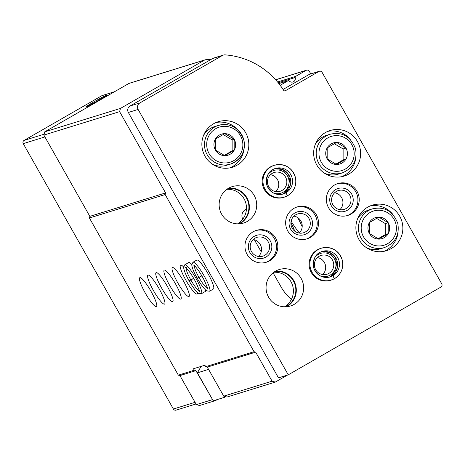 <?xml version="1.0" encoding="UTF-8"?>
<svg xmlns="http://www.w3.org/2000/svg" width="465" height="465" viewBox="0 0 465 465"><rect width="100%" height="100%" fill="white"/><g stroke="black" fill="none" stroke-linecap="round" stroke-linejoin="round"><path stroke-width="0.7" d="M291.416 299.338A44.344 43.629 -107.2 0 1 281.098 286.981L273.083 272.81M212.639 399.766L195.899 370.651L194.294 370.198L193.469 368.751L204.873 365.223L205.693 366.67L207.297 367.123L223.723 396.151L226.932 397.052L275.303 382.085L272.095 381.178L223.723 396.151M217.37 399.522L215.528 400.58L199.566 405.521L196.358 404.62L179.932 375.592L178.333 375.139L89.414 217.98L89.844 216.359L43.861 135.088L44.727 131.845L128.828 83.497A2.383 2.348 -107.2 0 1 129.299 83.287L205.036 59.851A2.383 2.348 -107.2 0 1 205.536 59.753A78.672 77.405 -107.2 0 1 210.872 59.526M287.539 375.052L275.303 382.085M215.528 400.58L214.702 400.348M212.319 399.679L196.358 404.62M195.899 370.651L179.932 375.592M272.095 381.178L255.674 352.156L207.297 367.123M194.294 370.198L178.333 375.139M255.674 352.156L254.07 351.703L205.693 366.67M150.974 291.27A16.688 2.912 -119.9 0 0 139.808 277.681A16.688 2.912 -119.9 0 0 145.597 293.601A16.688 2.912 -119.9 0 0 156.443 306.615A16.688 2.912 -119.9 0 0 150.974 291.27M159.117 288.748A16.688 2.912 -119.9 0 0 147.951 275.164A16.688 2.912 -119.9 0 0 153.741 291.084A16.688 2.912 -119.9 0 0 164.587 304.098A16.688 2.912 -119.9 0 0 159.117 288.748M167.261 286.231A16.688 2.912 -119.9 0 0 156.095 272.641A16.688 2.912 -119.9 0 0 161.89 288.562A16.688 2.912 -119.9 0 0 172.73 301.576A16.688 2.912 -119.9 0 0 167.261 286.231M175.41 283.708A16.688 2.912 -119.9 0 0 164.238 270.124A16.688 2.912 -119.9 0 0 170.033 286.039A16.688 2.912 -119.9 0 0 180.873 299.059A16.688 2.912 -119.9 0 0 175.41 283.708M183.553 281.185A16.688 2.912 -119.9 0 0 172.381 267.602A16.688 2.912 -119.9 0 0 178.176 283.522A16.688 2.912 -119.9 0 0 189.017 296.536A16.688 2.912 -119.9 0 0 183.553 281.185M183.634 267.026A16.688 2.912 -119.9 0 0 180.53 265.079A16.688 2.912 -119.9 0 0 186.32 281A16.688 2.912 -119.9 0 0 197.16 294.019A16.688 2.912 -119.9 0 0 197.52 292.578M191.778 264.504A16.688 2.912 -119.9 0 0 188.674 262.562L184.803 264.783L183.634 267.416C183.919 270.345 185.721 274.798 189.052 280.773M184.803 264.783A16.688 2.912 -119.9 0 1 195.649 277.803A16.688 2.912 -119.9 0 1 201.438 293.717L205.303 291.497A16.688 2.912 -119.9 0 0 205.664 290.055M192.952 262.266A16.688 2.912 -119.9 0 1 203.792 275.28A16.688 2.912 -119.9 0 1 209.581 291.2L213.452 288.974A16.688 2.912 -119.9 0 0 207.983 273.629A16.688 2.912 -119.9 0 0 196.817 260.04L192.952 262.266L191.783 264.899C192.062 267.828 193.864 272.281 197.195 278.256M254.07 351.703L165.156 194.544L89.414 217.98M195.998 403.98L176.136 410.124A2.383 2.348 -107.2 0 1 173.399 409.02L23.25 143.633A2.383 2.348 -107.2 0 1 24.11 140.389L101.852 95.697A2.383 2.348 -107.2 0 1 102.317 95.494L114.524 91.715M98.191 100.504A11.921 0.459 -29.5 0 0 106.532 95.284A11.921 0.459 -29.5 0 0 95.93 100.731A11.921 0.459 -29.5 0 0 85.798 107.014A11.921 0.459 -29.5 0 0 98.191 100.504M246.45 209.081L245.444 209.657A7.149 7.039 -107.2 0 0 242.759 219.207M165.156 194.544L165.587 192.923L89.844 216.359M165.587 192.923L119.604 111.647L43.861 135.088M119.604 111.647L120.464 108.403L44.727 131.845M120.464 108.403L204.565 60.055A2.383 2.348 -107.2 0 1 205.036 59.851M280.168 85.287L288.056 80.753A0.953 0.936 -107.2 0 1 289.224 80.951A3.575 3.517 -107.2 0 0 295.188 77.521A0.953 0.936 -107.2 0 1 295.618 76.405L306.08 70.389A2.383 2.348 -107.2 0 1 309.289 71.296L310.771 73.912M254.407 239.795L261.214 251.832M224.043 396.238L224.63 397.279L225.647 396.692M261.411 250.873L260.853 251.193M208.576 369.379L197.404 372.837L213.226 400.807L224.63 397.279M197.404 372.837L201.101 366.391M226.885 189.319A18.594 18.298 -107.2 0 1 245.63 202.449A18.594 18.298 -107.2 0 1 237.574 223.868M273.804 272.252A18.594 18.298 -107.2 0 1 292.555 285.382A18.594 18.298 -107.2 0 1 284.499 306.801M288.259 374.825L278.489 377.853L128.34 112.466A4.766 4.691 -107.2 0 1 130.06 105.979L212.65 58.503A4.766 4.691 -107.2 0 1 213.586 58.096L223.363 55.068A4.766 4.691 -107.2 0 1 225.066 54.876A76.289 75.057 -107.2 0 1 283.551 90.21A1.43 1.407 -107.2 0 0 285.44 90.692L318.891 71.459A2.383 2.348 -107.2 0 1 322.1 72.366L441.75 283.842A2.383 2.348 -107.2 0 1 440.89 287.085L288.259 374.825L138.111 109.444A4.766 4.691 -107.2 0 1 139.837 102.957L222.427 55.48A4.766 4.691 -107.2 0 1 223.363 55.068M283.069 89.46L309.12 74.487A2.383 2.348 -107.2 0 1 309.585 74.278L319.362 71.255M213.621 123.737A23.837 23.453 -107.2 0 1 218.306 121.696A23.837 23.453 -107.2 0 1 247.758 137.535A23.837 23.453 -107.2 0 1 232.401 167.243A23.837 23.453 -107.2 0 1 203.844 153.839A23.837 23.453 -107.2 0 1 213.621 123.737M325.413 132.56A23.837 23.453 -107.2 0 1 330.092 130.52A23.837 23.453 -107.2 0 1 359.55 146.359A23.837 23.453 -107.2 0 1 344.187 176.066A23.837 23.453 -107.2 0 1 315.636 162.663A23.837 23.453 -107.2 0 1 325.413 132.56M367.641 207.198A23.837 23.453 -107.2 0 1 372.325 205.158A23.837 23.453 -107.2 0 1 401.777 220.997A23.837 23.453 -107.2 0 1 386.421 250.705A23.837 23.453 -107.2 0 1 357.864 237.301A23.837 23.453 -107.2 0 1 367.641 207.198M334.579 184.989A16.688 16.42 -107.2 0 1 358.474 194.649A16.688 16.42 -107.2 0 1 347.721 215.446A16.688 16.42 -107.2 0 1 334.579 184.989M287.486 195.782L283.563 197.375A16.688 16.42 -107.2 0 1 270.415 166.918A16.688 16.42 -107.2 0 1 273.693 165.494L274.472 165.249A16.688 16.42 72.8 0 0 263.719 186.047A16.688 16.42 72.8 0 0 287.475 195.788L285.929 192.83L284.138 193.382A13.351 13.136 72.8 0 1 282.447 194.19M293.88 208.384A16.688 16.42 -107.2 0 1 317.775 218.044A16.688 16.42 -107.2 0 1 307.022 238.841A16.688 16.42 -107.2 0 1 293.88 208.384M334.405 278.715L330.481 280.308A16.688 16.42 -107.2 0 1 317.339 249.85A16.688 16.42 -107.2 0 1 320.618 248.426L321.391 248.182A16.688 16.42 72.8 0 0 310.637 268.979A16.688 16.42 72.8 0 0 334.393 278.721L332.853 275.762L331.063 276.315A13.351 13.136 72.8 0 1 329.365 277.123L331.051 276.32M253.175 231.785A16.688 16.42 -107.2 0 1 277.076 241.445A16.688 16.42 -107.2 0 1 266.323 262.237A16.688 16.42 -107.2 0 1 253.175 231.785M228.542 188.244A19.071 18.763 -107.2 0 1 232.291 186.61A19.071 18.763 -107.2 0 1 255.855 199.282A19.071 18.763 -107.2 0 1 243.567 223.049A19.071 18.763 -107.2 0 1 220.724 212.331A19.071 18.763 -107.2 0 1 228.542 188.244M275.466 271.176A19.071 18.763 -107.2 0 1 279.209 269.543A19.071 18.763 -107.2 0 1 302.773 282.214A19.071 18.763 -107.2 0 1 290.486 305.982A19.071 18.763 -107.2 0 1 267.642 295.263A19.071 18.763 -107.2 0 1 275.466 271.176M275.664 271.066A19.071 18.763 -107.2 0 1 295.444 284.487A19.071 18.763 -107.2 0 1 286.702 306.731M274.664 271.665A18.594 18.298 -107.2 0 1 294.996 284.621A18.594 18.298 -107.2 0 1 285.539 306.801M228.745 188.133A19.071 18.763 -107.2 0 1 248.525 201.554A19.071 18.763 -107.2 0 1 239.783 223.799M227.745 188.732A18.594 18.298 -107.2 0 1 248.078 201.688A18.594 18.298 -107.2 0 1 238.621 223.868M255.808 230.57A16.688 16.42 -107.2 0 1 275.768 241.847A16.688 16.42 -107.2 0 1 265.666 262.429M254.221 236.336A11.921 11.73 -107.2 0 1 271.833 246.816A11.921 11.73 -107.2 0 1 254.204 256.947A11.921 11.73 -107.2 0 1 254.221 236.336M255.035 238.19A9.858 9.695 -107.2 0 1 269.148 243.898A9.858 9.695 -107.2 0 1 262.795 256.18A9.858 9.695 -107.2 0 1 255.035 238.19M253.227 239.533A9.858 9.695 -107.2 0 1 258.476 256.488M314.817 257.587A11.921 11.73 -107.2 0 1 335.933 263.69A11.921 11.73 -107.2 0 1 320.525 276.024M319.193 256.262A9.858 9.695 -107.2 0 1 333.306 261.964A9.858 9.695 -107.2 0 1 326.959 274.245A9.858 9.695 -107.2 0 1 319.193 256.262M317.392 257.604A9.858 9.695 -107.2 0 1 322.634 274.553M296.507 207.175A16.688 16.42 -107.2 0 1 316.473 218.451A16.688 16.42 -107.2 0 1 306.365 239.027M294.92 212.935A11.921 11.73 -107.2 0 1 312.532 223.421A11.921 11.73 -107.2 0 1 294.909 233.552A11.921 11.73 -107.2 0 1 294.92 212.935M295.734 214.795A9.858 9.695 -107.2 0 1 309.847 220.497A9.858 9.695 -107.2 0 1 303.494 232.779A9.858 9.695 -107.2 0 1 295.734 214.795M293.927 216.138A9.858 9.695 -107.2 0 1 299.175 233.087M267.898 174.654A11.921 11.73 -107.2 0 1 289.009 180.757A11.921 11.73 -107.2 0 1 273.606 193.091M272.275 173.329A9.858 9.695 -107.2 0 1 286.388 179.031A9.858 9.695 -107.2 0 1 280.035 191.313A9.858 9.695 -107.2 0 1 272.275 173.329M270.467 174.671A9.858 9.695 -107.2 0 1 275.716 191.621M337.212 183.774A16.688 16.42 -107.2 0 1 357.172 195.05A16.688 16.42 -107.2 0 1 347.07 215.632M335.62 189.54A11.921 11.73 -107.2 0 1 353.231 200.02A11.921 11.73 -107.2 0 1 335.608 210.157A11.921 11.73 -107.2 0 1 335.62 189.54M336.433 191.4A9.858 9.695 -107.2 0 1 350.546 197.102A9.858 9.695 -107.2 0 1 344.199 209.384A9.858 9.695 -107.2 0 1 336.433 191.4M334.631 192.737A9.858 9.695 -107.2 0 1 339.874 209.692M370.041 205.995A23.837 23.453 -107.2 0 1 392.71 214.22M398.127 231.71A23.837 23.453 -107.2 0 1 384.061 251.298M357.573 218.852A20.262 19.937 -107.2 0 1 364.758 211.744A20.262 19.937 -107.2 0 1 368.739 210.011L372.401 208.878C384.427 206.181 392.884 211.023 397.778 223.409C399.72 234.947 395.256 243.009 384.386 247.589A20.262 19.937 -107.2 0 1 360.113 236.197A20.262 19.937 -107.2 0 1 368.425 210.61A20.262 19.937 -107.2 0 1 372.401 208.878M384.386 247.589L380.719 248.723A20.262 19.937 -107.2 0 1 366.513 247.735M373.383 218.527A11.015 10.835 -107.2 0 1 388.194 233.697A11.015 10.835 -107.2 0 1 371.122 235.807A11.015 10.835 -107.2 0 1 373.383 218.527M369.408 222.514L369.402 233.511L378.795 239.103L388.194 233.697L388.199 222.706L378.806 217.114L369.408 222.514M327.813 131.357A23.837 23.453 -107.2 0 1 350.482 139.581M355.894 157.071A23.837 23.453 -107.2 0 1 341.833 176.659M315.346 144.214A20.262 19.937 -107.2 0 1 322.53 137.105A20.262 19.937 -107.2 0 1 326.511 135.367L330.173 134.234C342.199 131.543 350.656 136.385 355.551 148.765C357.492 160.309 353.028 168.365 342.153 172.951A20.262 19.937 -107.2 0 1 317.886 161.558A20.262 19.937 -107.2 0 1 326.192 135.972A20.262 19.937 -107.2 0 1 330.173 134.234M342.153 172.951L338.491 174.084A20.262 19.937 -107.2 0 1 324.285 173.09M331.156 143.888A11.015 10.835 -107.2 0 1 345.966 159.059A11.015 10.835 -107.2 0 1 328.895 161.169A11.015 10.835 -107.2 0 1 331.156 143.888M327.18 147.876L327.174 158.873L336.567 164.465L345.966 159.059L345.972 148.062L336.579 142.47L327.18 147.876M335.899 164.087L343.112 159.943L345.966 159.059M343.112 159.943L343.124 148.945L345.972 148.062M343.124 148.945L334.364 143.732M378.132 238.725L385.346 234.581L388.194 233.697M385.346 234.581L385.351 223.584L388.199 222.706M385.351 223.584L376.592 218.37M216.022 122.533A23.837 23.453 -107.2 0 1 238.121 130.084M244.009 149.126A23.837 23.453 -107.2 0 1 230.041 167.836M203.554 135.391A20.262 19.937 -107.2 0 1 210.738 128.282A20.262 19.937 -107.2 0 1 214.72 126.544L218.463 125.387A20.262 19.937 -107.2 0 1 243.503 138.849A20.262 19.937 -107.2 0 1 230.448 164.104A20.262 19.937 -107.2 0 1 206.175 152.712A20.262 19.937 -107.2 0 1 214.487 127.119A20.262 19.937 -107.2 0 1 218.463 125.387C230.483 122.696 238.934 127.538 243.834 139.924C245.776 151.462 241.312 159.524 230.448 164.104L226.699 165.261A20.262 19.937 -107.2 0 1 212.493 164.267M219.364 135.065A11.015 10.835 -107.2 0 1 235.267 141.901A11.015 10.835 -107.2 0 1 224.775 155.641A11.015 10.835 -107.2 0 1 219.364 135.065M215.388 139.052L215.382 150.05L224.775 155.641L234.174 150.236L234.18 139.238L224.787 133.647L215.388 139.052M224.299 155.374L232.14 150.863L234.174 150.236M232.14 150.863L232.145 139.872L234.18 139.238M232.145 139.872L223.206 134.548M294.781 231.204A21.454 3.743 -119.9 0 0 290.892 222.659M291.107 221.119A21.454 3.743 -119.9 0 0 299.396 232.878M302.192 226.839A21.454 3.743 -119.9 0 0 297.652 217.556M299.629 219.224A21.454 3.743 -119.9 0 0 301.506 222.212M334.44 278.634L332.934 275.716A13.351 13.136 72.8 0 0 322.379 251.373A13.351 13.136 72.8 0 0 313.776 268.009A13.351 13.136 72.8 0 0 332.853 275.762M321.495 251.681A13.351 13.136 72.8 0 1 331.144 276.268L332.934 275.716M287.515 195.701L286.01 192.783A13.351 13.136 72.8 0 0 275.454 168.44A13.351 13.136 72.8 0 0 266.858 185.076A13.351 13.136 72.8 0 0 285.929 192.83M274.571 168.749A13.351 13.136 72.8 0 1 284.22 193.335L286.01 192.783M201.845 275.832L199.008 277.477A13.351 2.331 -119.9 0 0 207.373 288.3M201.804 275.762L198.962 277.396C196.928 278.471 196.718 278.494 198.334 277.471M201.857 275.844L199.008 277.477M209.581 291.2L206.722 290.887C204.187 289.067 201.049 284.923 197.305 278.448L198.497 277.756M190.865 280L193.707 278.366L190.865 280A13.351 2.331 -119.9 0 0 199.229 290.823M193.661 278.279L190.819 279.918C188.784 280.988 188.575 281.017 190.191 279.994M201.438 293.717L198.578 293.403C196.044 291.59 192.905 287.44 189.162 280.97L190.354 280.279M173.399 409.02L195.056 402.318M23.25 143.633L44.907 136.931M24.11 140.389L44.099 134.205M101.852 95.697L114.303 91.843M204.565 60.055L128.828 83.497M288.056 80.753L278.866 83.595L288.242 80.672M295.188 77.521L278.209 82.776M295.618 76.405L277.57 81.991M306.08 70.389L275.669 79.8M128.34 112.466L138.111 109.444M130.06 105.979L139.837 102.957M212.65 58.503L222.427 55.48M284.859 90.873L285.44 90.692M309.12 74.487L318.891 71.459M370.006 212.557A17.879 17.589 -107.2 0 1 396.418 228.286A17.879 17.589 -107.2 0 1 369.983 243.48A17.879 17.589 -107.2 0 1 370.006 212.557M327.773 137.919A17.879 17.589 -107.2 0 1 354.191 153.642A17.879 17.589 -107.2 0 1 327.755 168.842A17.879 17.589 -107.2 0 1 327.773 137.919M215.748 128.677A18.356 18.059 -107.2 0 1 242.87 144.824A18.356 18.059 -107.2 0 1 215.725 160.425A18.356 18.059 -107.2 0 1 215.748 128.677M334.69 278.547A16.688 16.42 72.8 0 0 321.391 248.182C331.725 246.229 338.683 250.199 342.269 260.104C343.798 267.985 341.269 274.135 334.684 278.552M287.771 195.614A16.688 16.42 72.8 0 0 274.472 165.249C284.801 163.291 291.764 167.266 295.351 177.171C296.879 185.053 294.351 191.202 287.765 195.62M194.341 265.631A13.351 2.331 -119.9 0 0 198.962 277.396M186.198 268.154A13.351 2.331 -119.9 0 0 190.819 279.918M306.551 70.186L275.629 79.753M331.132 276.274L337.218 268.241L335.527 257.511L329.522 252.402L321.774 251.623M322.379 251.373C315.287 253.611 312.503 259.377 314.026 268.665C317.601 275.861 323.012 278.599 330.272 276.878M284.208 193.341L290.3 185.308L288.608 174.578L282.598 169.469L274.856 168.69M282.441 194.19L284.127 193.388M275.454 168.44C268.369 170.678 265.585 176.438 267.102 185.733C270.677 192.929 276.094 195.666 283.348 193.946M207.919 288.306L207.413 288.922C207.989 289.242 206.937 286.359 204.263 280.285C197.241 266.753 192.481 264.062 193.829 265.283L194.614 265.16M199.776 290.828L199.27 291.439C199.845 291.758 198.793 288.881 196.114 282.801C189.092 269.27 184.338 266.584 185.68 267.805L186.471 267.677"/></g></svg>

